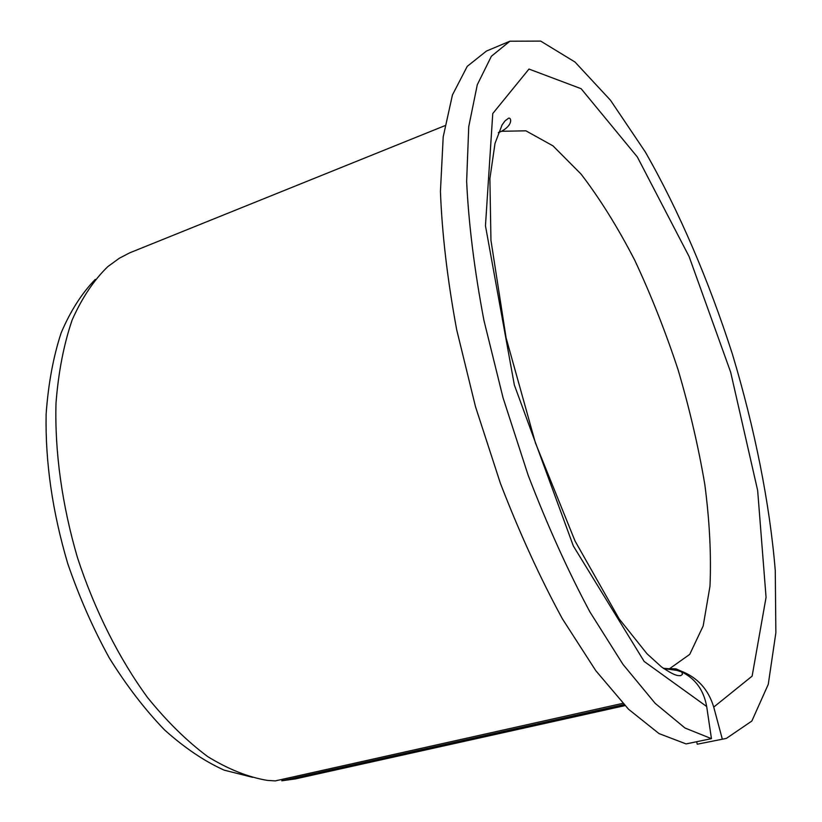 <?xml version="1.0" encoding="UTF-8"?>
<svg xmlns="http://www.w3.org/2000/svg" width="822" height="822" viewBox="0 0 822 822"><rect width="100%" height="100%" fill="white"/><g stroke="black" fill="none" stroke-linecap="round" stroke-linejoin="round"><path stroke-width="1.23" d="M663.323 668.296L672.776 669.057L681.736 671.954C695.463 678.705 703.776 690.233 706.684 706.519L644.181 661.474L573.355 546.014L514.336 384.963L485.463 225.803L492.758 113.559L528.978 69.058L581.133 88.704L637.338 156.961L689.103 256.546L730.676 372.232L757.658 490.508L766.063 597.347L752.13 676.116L713.732 707.084C708.328 689.288 697.292 677.225 680.616 670.906L663.652 668.533M711.451 738.649L685.045 728.045L655.185 703.365L622.984 664.382L589.898 611.897C567.91 570.787 547.318 525.217 528.135 475.188L503.074 397.889L483.922 320.344C474.376 269.893 468.622 223.563 466.639 181.364L468.735 126.691L477.294 84.717L491.371 56.266L509.866 41.223L486.439 51.067L467.245 66.346L452.449 94.941L443.192 136.914L440.438 191.444C442.01 233.469 447.425 279.552 456.672 329.684L475.496 406.674L500.403 483.346C519.555 532.944 540.218 578.092 562.382 618.802L595.827 670.731L628.542 709.252L659.008 733.584L686.113 743.92L711.451 738.649L706.684 706.519M622.778 703.355L275.267 780.9L267.366 780.407C248.162 777.16 228.29 769.238 207.74 756.62C187.097 741.29 167 721.552 147.446 697.405C118.964 658.401 94.674 610.15 77.494 557.706C61.948 504.759 54.622 451.237 56.009 402.955C58.444 371.976 63.828 344.326 72.141 320.005C81.933 297.965 93.821 280.179 107.805 266.626L119.354 258.221L129.804 252.796L444.846 125.694M509.866 41.223L540.691 41.1L575.01 62.04L610.469 100.222L645.219 151.823C678.921 210.668 708.78 280.549 732.453 354.303C754.73 428.498 769.7 502.992 775.269 570.581L775.865 632.796L768.262 684.346L751.853 721.038L726.371 738.403L697.282 744.208L696.614 741.732M726.371 738.403L697.282 744.208M722.291 739.019L713.732 707.084M623.939 704.577L281.771 780.787L295.211 778.948L624.946 705.625M252.621 777.314L224.139 770.142C204.38 761.223 184.539 747.835 164.636 729.998C145.011 709.705 126.578 685.692 109.316 657.98C93.091 628.511 79.231 597.039 67.733 563.543C52.392 511.716 45.2 461.882 46.135 414.052C48.293 383.874 53.296 356.799 61.167 332.828C70.466 310.993 81.851 293.187 95.301 279.398M498.348 132.732L501.523 131.284L525.905 130.821L552.99 145.864L581.072 174.1C599.793 198.523 617.671 227.201 634.697 260.153C650.932 294.779 665.368 331.256 678.027 369.571C689.453 408.298 698.381 446.572 704.803 484.394C709.633 521.312 711.349 555.282 709.972 586.281L703.17 625.963L689.72 654.374L669.694 668.605M498.44 132.496L501.523 131.284C514.767 123.947 510.493 115.727 507.852 118.769L505.068 120.855L502.078 124.923L495.008 143.408L489.891 178.662L490.95 240.343L506.095 337.863L535.441 442.945L575.04 541.01L619.12 618.832L646.996 653.747L661.525 666.95C674.677 675.776 677.297 675.756 680.791 675.633L682.496 674.297L681.736 671.954M669.992 668.635L676.023 668.872L680.616 670.906"/></g></svg>
